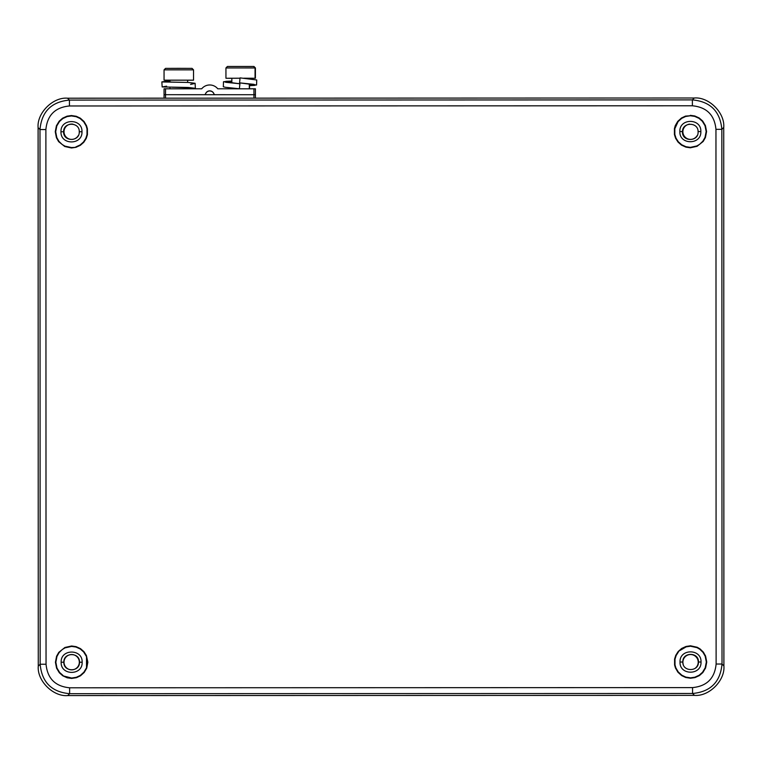 <?xml version="1.0" encoding="UTF-8"?>
<svg xmlns="http://www.w3.org/2000/svg" width="762" height="762" viewBox="0 0 762 762"><rect width="100%" height="100%" fill="white"/><g stroke="black" fill="none" stroke-linecap="round" stroke-linejoin="round"><path stroke-width="1.14" d="M64.008 662.188A7.658 7.658 0 0 0 71.676 669.855A7.658 7.658 0 0 0 79.334 662.188A7.658 7.658 0 0 0 71.676 654.529A7.658 7.658 0 0 0 64.008 662.188M694.687 668.636A7.658 7.658 0 0 0 690.553 654.529A7.658 7.658 0 0 0 683.228 664.435M73.009 124.177A7.658 7.658 0 0 0 64.008 131.721A7.658 7.658 0 0 0 78.334 135.512M689.6 124.12A7.658 7.658 0 0 0 688.572 139.122A7.658 7.658 0 0 0 697.182 135.55M79.486 662.188L79.486 662.216C79.924 672.246 63.427 672.265 63.865 662.216L63.865 662.188C63.379 652.129 79.953 652.101 79.486 662.188M698.097 131.893C698.602 141.951 682 141.989 682.476 131.902L682.485 131.559C682.39 121.91 698.173 121.901 698.087 131.559L698.097 131.893M698.44 661.959L698.44 662.016C698.859 672.008 682.428 672.046 682.828 662.026L682.828 661.968C682.333 651.901 698.916 651.872 698.44 661.959M79.258 131.826C79.743 141.894 63.17 141.923 63.637 131.836L63.637 131.759C63.236 121.787 79.639 121.758 79.258 131.75L79.258 131.826M62.779 675.789L59.331 672.76L56.578 668.188L55.426 662.245L56.578 656.263L58.798 652.339L64.932 647.471L71.638 645.995L76.095 646.643L80.515 648.653L83.953 651.681L86.401 655.511L87.859 662.216L86.716 668.188L84.23 672.427L80.515 675.78L76.486 677.685L71.657 678.437L67.189 677.799L62.779 675.789L71.657 678.028L76.362 677.285L80.296 675.437L83.906 672.17L86.516 667.798L87.525 662.216L86.506 656.634L86.516 667.798M690.343 115.338L694.811 115.976L699.221 117.996L702.669 121.015L705.422 125.597L706.574 131.54L705.422 137.522L703.202 141.446L697.068 146.314L690.362 147.79L685.905 147.142L681.485 145.123L678.047 142.103L675.599 138.274L674.418 134.512L674.418 128.616L675.284 125.597L677.77 121.349L681.485 117.996L685.514 116.091L690.343 115.757L685.638 116.491L681.704 118.339L678.094 121.606L674.827 128.692L674.827 134.436L675.989 138.103L678.351 141.827L681.714 144.77L686.01 146.742L690.362 147.371L696.897 145.933L699.668 144.304L702.869 141.189L705.031 137.37L706.155 131.54L705.031 125.74L702.354 121.291L698.992 118.339L694.696 116.376L690.343 115.757M678.209 651.491L675.77 655.32L674.58 659.082L674.589 664.978L675.456 667.998L677.942 672.246L681.657 675.589L685.686 677.494L690.524 678.247L694.992 677.599L699.402 675.589L702.84 672.56L705.593 667.979L706.745 662.035L705.583 656.053L703.364 652.129L700.068 648.929L697.23 647.271L690.515 645.795L686.057 646.452L681.647 648.462L678.209 651.491L686.171 646.852L690.515 646.214L697.059 647.652L699.821 649.272L703.031 652.386L705.193 656.206L706.326 662.035L705.202 667.826L702.526 672.284L699.164 675.237L694.868 677.199L690.524 677.828L685.819 677.094L681.885 675.246L678.266 671.979L675.846 667.845L674.999 664.902L674.999 659.159L676.151 655.491L678.523 651.767M75.943 147.333L80.353 145.313L83.791 142.284L86.23 138.465L87.42 134.703L87.411 128.797L86.544 125.778L84.058 121.539L80.343 118.186L76.314 116.291L71.476 115.538L67.008 116.176L62.598 118.196L59.16 121.225L56.407 125.797L55.255 131.74L56.417 137.722L58.636 141.646L64.77 146.514L71.485 147.98L75.943 147.333L71.485 147.561L64.941 146.133L62.179 144.513L58.969 141.389L56.807 137.57L55.674 131.75L56.798 125.949L59.474 121.491L62.836 118.548L67.132 116.576L71.476 115.957L76.181 116.691L80.115 118.539L83.734 121.796L86.154 125.94L87.001 128.873L87.001 134.626L85.849 138.284L83.477 142.018L80.124 144.97L75.829 146.933M86.506 656.634L83.649 651.948L80.286 649.005L75.99 647.043L71.638 646.414L65.103 647.852L62.332 649.472L59.131 652.586L56.969 656.415L55.845 662.245L56.969 668.036L59.646 672.484L63.008 675.446M692.382 105.785L692.382 99.889C710.355 101.546 720.176 111.366 721.843 129.33L715.956 129.34C714.556 115.024 706.698 107.175 692.382 105.785L69.437 105.975C55.121 107.375 47.273 115.233 45.882 129.55L46.044 664.235C47.444 678.551 55.302 686.4 69.618 687.791L692.563 687.6C706.879 686.2 714.727 678.342 716.118 664.026L715.956 129.34M716.118 664.026L722.014 664.026C720.357 682 710.536 691.82 692.572 693.487L692.563 687.6M69.618 687.791L69.618 693.687C51.645 692.029 41.824 682.209 40.157 664.245L46.044 664.235M45.882 129.55L39.986 129.55C41.643 111.576 51.464 101.756 69.428 100.089L69.437 105.975M82.144 662.216C82.791 675.742 60.522 675.78 61.151 662.216C60.522 648.681 82.763 648.681 82.144 662.216L79.486 662.216M679.856 131.559C679.209 118.043 701.478 118.005 700.849 131.559C701.478 145.094 679.237 145.094 679.856 131.559L682.485 131.559M680.028 662.026C679.38 675.551 701.65 675.57 701.021 662.016C701.64 648.481 679.399 648.491 680.028 662.026L682.828 662.026M81.972 131.75C82.62 118.234 60.35 118.205 60.979 131.759C60.36 145.304 82.601 145.285 81.972 131.75L79.258 131.75M694.268 98.003L67.542 98.203C52.959 96.888 36.776 113.081 38.1 127.664L38.271 666.131C36.957 680.714 53.149 696.897 67.732 695.573L694.458 695.373C709.041 696.687 725.224 680.495 723.9 665.912L723.729 127.445C725.043 112.862 708.851 96.688 694.268 98.003L692.382 99.889L69.428 100.089L67.542 98.203M165.535 88.802L165.535 94.698L164.059 94.707L165.535 94.698L165.535 88.802L201.692 88.802L164.059 88.811L164.059 98.174L164.059 88.811L165.535 88.802L165.535 94.698L164.059 94.707L164.059 88.811L201.692 88.802A10.363 10.363 180 0 1 217.78 88.802L255.413 88.811L255.413 98.146M215.255 94.698A1.476 1.476 180 0 1 213.912 93.745A4.467 4.467 180 0 0 205.559 93.745A1.476 1.476 180 0 1 204.226 94.698A1.476 1.476 180 0 0 205.559 93.745A4.467 4.467 180 0 1 213.912 93.745A1.476 1.476 180 0 0 215.255 94.698A1.476 1.476 180 0 1 213.912 93.745L213.912 93.745A4.467 4.467 180 0 0 205.559 93.745A1.476 1.476 180 0 1 204.226 94.698M214.694 94.698A1.476 1.476 180 0 1 213.912 93.869A4.467 4.467 180 0 0 205.559 93.869A1.476 1.476 180 0 1 204.778 94.698A1.476 1.476 180 0 0 205.559 93.869A4.467 4.467 180 0 1 213.912 93.869A1.476 1.476 180 0 0 214.694 94.698A1.476 1.476 180 0 1 213.912 93.869L213.912 93.745M165.535 98.174L165.535 94.698L165.535 98.174L165.535 94.698L255.413 94.707L255.413 88.811L255.413 94.707L253.946 94.698L253.946 88.802L255.413 88.811L217.78 88.802L253.946 88.802L253.946 98.146L253.946 94.698L255.413 94.707M239.401 88.763L239.916 83.782L239.401 88.763L239.868 83.772L239.401 88.763L239.868 83.772L239.401 88.763L225.285 87.278L223.314 86.754L223.495 81.734L231.839 81.067L225.809 81.324L225.628 82.286L239.868 83.772L223.495 81.734M256.565 84.992L256.737 79.972L240.078 77.876L239.573 82.868L254.117 84.372L254.556 85.392L249.526 85.649L256.565 84.992L239.573 82.868L250.184 84.239L251.993 84.839L249.526 85.354L250.584 85.249L250.184 84.239L239.573 82.868L250.184 84.239L250.584 85.249L249.526 85.354M239.782 83.763L229.6 82.429L228.067 81.896L231.839 81.286L229.743 81.467L229.6 82.429L239.782 83.763L229.6 82.429L229.743 81.467L231.839 81.286M194.215 88.802L195.301 88.402L188.214 87.459L162.154 86.944L166.63 86.182L162.154 86.944L188.214 87.459L195.301 88.402L194.215 88.802L195.358 88.297L188.214 87.459L162.154 86.944L161.868 81.886L168.659 80.943L161.954 81.944L188.243 82.448L195.034 83.41L190.595 84.43L195.034 83.41L188.243 82.448L161.954 81.944L169.955 80.81M190.443 88.802L185.537 87.649L174.107 87.22L185.537 87.649L190.443 88.802L185.537 87.649L172.279 87.22M195.358 88.297L195.12 83.287L188.243 82.448L161.868 81.886M174.184 82.22L166.497 81.744L169.955 80.915L166.497 81.744L174.184 82.22L166.497 81.744L169.955 80.915M225.943 67.942L255.06 67.961L253.622 66.465L255.413 67.942L253.946 66.475L227.419 66.475L225.943 67.942L225.943 78.257L231.839 78.305M249.526 78.305L255.06 78.248L255.06 67.932L255.06 78.248L249.526 78.305L255.413 78.257L243.716 78.21M249.526 78.791L249.526 78.257L243.945 78.229L249.307 78.257L249.307 78.772L249.307 78.257L243.945 78.229M240.04 78.229L231.839 78.257L231.839 82.791M240.049 78.21L225.943 78.257M187.633 80.21L193.529 80.172L187.633 80.21L193.529 80.172L193.529 69.856L164.059 69.856L193.529 69.856L192.053 68.389L178.622 68.342L165.535 68.389L192.053 68.38L193.529 69.856L192.053 68.38L165.535 68.389L164.059 69.856L164.059 80.172L169.955 80.21M187.633 82.439L187.633 80.172L169.955 80.172L187.633 80.172L187.633 82.439L187.633 80.172L169.955 80.172L169.955 82.077M164.059 69.856L193.529 69.856L193.529 80.172L164.059 80.172M201.692 88.802A10.363 10.363 180 0 1 217.78 88.802A10.363 10.363 180 0 0 201.692 88.802M204.778 94.698A1.476 1.476 180 0 0 205.559 93.869L205.559 93.869A4.467 4.467 180 0 1 213.912 93.869M164.059 94.707L164.059 98.174M239.573 82.868L240.078 77.876L239.573 82.868L254.117 84.372L254.556 85.392L249.526 85.649M239.868 83.772L225.628 82.286L225.809 81.324L231.839 81.067M249.307 84.096L249.307 88.802L249.307 84.096M255.06 67.932L226.304 67.961L255.06 67.932M253.622 66.465L227.743 66.484L253.622 66.465M187.633 87.792L187.633 88.802L187.633 87.792M723.9 665.912L722.014 664.026L721.843 129.33L723.729 127.445M67.732 695.573L69.618 693.687L692.572 693.487L694.458 695.373M38.1 127.664L39.986 129.55L40.157 664.245L38.271 666.131M61.151 662.216L63.865 662.216M700.849 131.559L698.087 131.559M701.021 662.016L698.44 662.016M63.637 131.759L60.979 131.759M253.946 98.146L253.946 88.802M255.413 67.942L255.413 78.257M249.526 84.125L249.526 88.802M231.839 88.049L231.839 88.802M193.529 69.856L193.529 80.172M187.633 87.801L187.633 88.802M169.955 87.211L169.955 88.802"/></g></svg>
